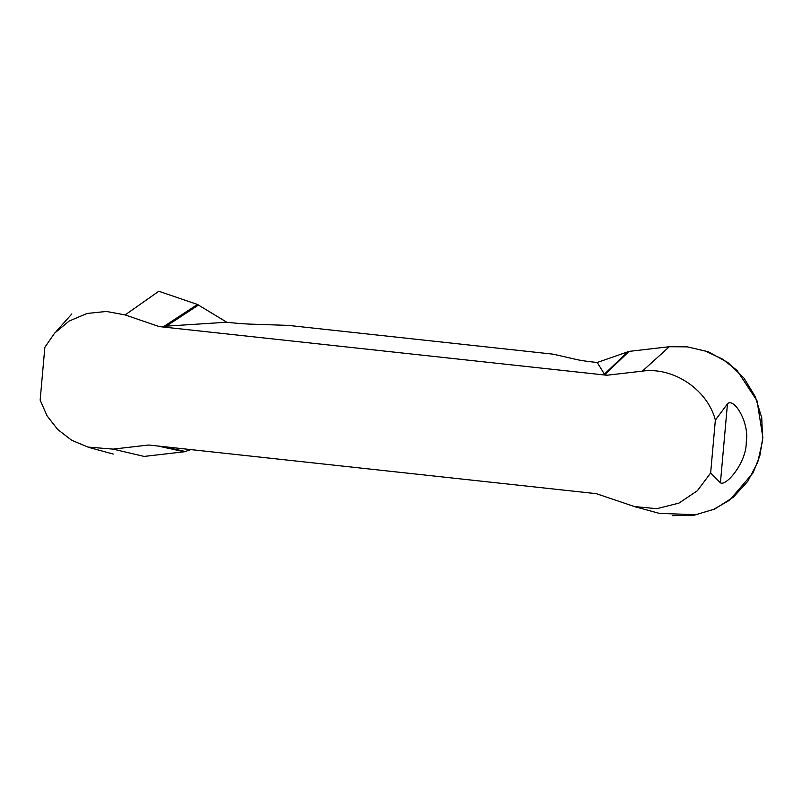 <?xml version="1.0" encoding="UTF-8"?>
<svg xmlns="http://www.w3.org/2000/svg" width="803" height="803" viewBox="0 0 803 803"><rect width="100%" height="100%" fill="white"/><g stroke="black" fill="none" stroke-linecap="round" stroke-linejoin="round"><path stroke-width="1.2" d="M597.191 362.494L594.039 362.143A28.416 2.479 5.1 0 1 576.373 359.483L553.167 354.173L288.287 325.386L251.299 324.151A28.416 2.479 5.1 0 1 229.939 322.575L226.787 322.234L197.468 304.467L158.823 291.248L125.138 314.927L106.387 311.454L87.075 313.461L69.168 321.039L54.634 333.125L44.868 347.277L40.15 400.105L47.106 415.904L57.686 429.475L71.688 440.265L87.999 447.08L113.153 449.118L148.635 445.013L596.298 493.664L634.541 506.593L656.854 508.67L678.936 503.12L697.395 490.713L710.645 472.977L715.353 420.15C707.533 389.555 673.235 366.73 642.35 371.137L606.867 375.242L604.428 374.138L597.191 362.494L629.09 351.383L669.321 346.725L687.308 346.846L705.335 351.041L722.268 358.991L736.993 370.354L757.058 400.858L762.85 437.414L759.799 455.974L753.043 472.917L729.626 500.159L713.656 509.373L695.9 514.653L659.654 513.438M125.138 314.927L159.205 326.59L606.867 375.242M727.468 403.849C733.791 397.053 749.6 422.398 746.248 442.021C746.68 462.277 726.113 486.708 720.421 482.804L727.468 403.849L715.353 420.15M710.645 472.977L720.421 482.804M226.787 322.234L159.205 326.59M190.873 449.61L184.319 451.778L144.088 456.425L113.153 449.118M629.09 351.383L604.94 374.499M627.916 351.654L604.428 374.138M197.468 304.467L163.732 326.55M198.572 304.989L165.759 326.47M184.319 451.778L157.97 446.026M185.493 451.507L162.788 446.548M672.332 515.677L693.682 515.355L714.73 509.042L733.31 497.238L747.774 481.348L757.761 462.157L762.659 440.265L761.726 417.731L755.332 396.762L743.949 378.062L727.809 362.484L708.286 351.764L687.398 346.856M669.321 346.725L642.35 371.137M88.099 447.201L113.243 454.066M71.858 313.933L56.029 331.619M659.564 513.438L634.42 506.573"/></g></svg>
